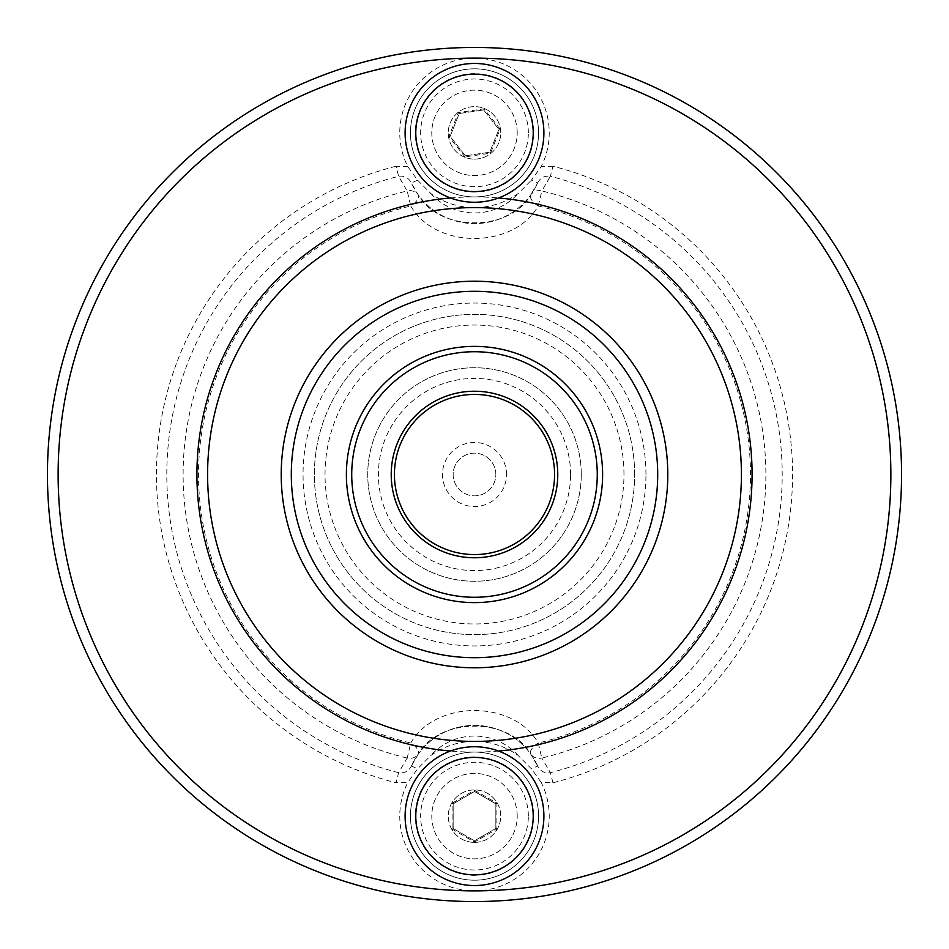 <?xml version="1.0" encoding="UTF-8"?>
<svg xmlns="http://www.w3.org/2000/svg" width="949" height="949" viewBox="0 0 949 949"><rect width="100%" height="100%" fill="white"/><g stroke="black" fill="none" stroke-linecap="round" stroke-linejoin="round"><path stroke-width="0.71" stroke-dasharray="4.75 3.56" d="M570.586 474.5A96.086 96.086 0 0 0 426.457 391.285A96.086 96.086 0 0 0 426.457 557.715A96.086 96.086 0 0 0 570.586 474.5M506.529 474.5A32.029 32.029 0 0 0 458.486 446.765A32.029 32.029 0 0 0 458.486 502.235A32.029 32.029 0 0 0 506.529 474.5M495.853 474.5A21.352 21.352 0 0 0 463.824 456.006A21.352 21.352 0 0 0 463.824 492.994A21.352 21.352 0 0 0 495.853 474.5A21.352 21.352 0 0 0 474.5 453.148A21.352 21.352 0 0 0 453.148 474.5A21.352 21.352 0 0 0 474.5 495.853A21.352 21.352 0 0 0 495.853 474.5M465.366 155.766L450.099 136.407L459.233 113.5L483.634 109.954L498.901 129.313L483.634 109.954L459.233 113.5L450.099 136.407L465.366 155.766L489.767 152.22L498.901 129.313L489.767 152.22L465.366 155.766L464.915 156.905L490.538 153.18L500.123 129.135L484.085 108.815L458.462 112.54L448.877 136.585L464.915 156.905M407.845 166.656L396.053 166.241L398.616 176.312L407.18 190.974A10.676 10.356 -35.8 0 1 418.236 194.842L411.356 183.003A69.396 69.396 0 0 0 537.644 183.003C540.289 177.748 544.536 175.518 550.384 176.312L541.82 190.974A10.676 10.356 -144.2 0 0 530.764 194.842C509.471 232.22 439.387 232.114 418.236 194.842A10.676 4.721 -35.8 0 1 410.751 205.98C435.342 249.172 513.338 249.373 538.249 205.98A10.676 4.721 -144.2 0 1 530.764 194.842L537.644 183.003L531.428 180.168L541.155 166.656A74.734 74.734 0 0 0 474.5 58.126A74.734 74.734 0 0 0 407.845 166.656L417.572 180.168L411.356 183.003A69.396 69.396 0 0 0 537.644 183.003M552.947 782.759L550.384 772.688L541.82 758.026A10.676 10.356 -35.8 0 1 530.764 754.158A10.676 4.721 -35.8 0 1 538.249 743.02C513.658 699.828 435.662 699.627 410.751 743.02A10.676 4.721 -144.2 0 1 418.236 754.158C439.529 716.78 509.613 716.886 530.764 754.158L537.644 765.997A69.396 69.396 0 0 0 411.356 765.997L418.236 754.158A10.676 10.356 -144.2 0 1 407.18 758.026L398.616 772.688L396.053 782.759L407.845 782.344A74.734 74.734 0 0 0 474.5 890.874A74.734 74.734 0 0 0 541.155 782.344L552.947 782.759A318.093 318.093 0 0 0 552.947 166.241L550.384 176.312A307.69 307.69 0 0 1 550.384 772.688C544.536 773.482 540.289 771.252 537.644 765.997L531.428 768.832L518.071 755.416A74.734 74.734 0 0 0 430.929 755.416L417.572 768.832L407.845 782.344M537.644 765.997A69.396 69.396 0 0 0 411.356 765.997C408.711 771.252 404.464 773.482 398.616 772.688A307.69 307.69 0 0 1 398.616 176.312C404.464 175.518 408.711 177.748 411.356 183.003M541.155 782.344L531.428 768.832M417.572 180.168L430.929 193.584A74.734 74.734 0 0 0 518.071 193.584L531.428 180.168M552.947 166.241L541.155 166.656M634.644 474.5A160.144 160.144 0 0 0 394.428 335.816A160.144 160.144 0 0 0 394.428 613.184A160.144 160.144 0 0 0 634.644 474.5A160.144 160.144 0 0 0 394.428 335.816A160.144 160.144 0 0 0 394.428 613.184A160.144 160.144 0 0 0 634.644 474.5M517.205 816.14A42.705 42.705 0 0 0 436.41 796.828A42.705 42.705 0 0 0 464.571 857.671A42.705 42.705 0 0 0 517.205 816.14A42.705 42.705 0 0 1 474.5 858.845A42.705 42.705 0 0 1 431.795 816.14A42.705 42.705 0 0 1 474.5 773.435A42.705 42.705 0 0 1 517.205 816.14M517.205 132.86A42.705 42.705 0 0 0 464.571 91.329A42.705 42.705 0 0 0 436.41 152.172A42.705 42.705 0 0 0 517.205 132.86A42.705 42.705 0 0 1 434.156 146.858A42.705 42.705 0 0 1 474.5 90.155A42.705 42.705 0 0 1 517.205 132.86M411.356 765.997L417.572 768.832M474.5 890.874A416.374 416.374 0 0 0 890.874 474.5A416.374 416.374 0 0 0 474.5 58.126A416.374 416.374 0 0 0 58.126 474.5A416.374 416.374 0 0 0 474.5 890.874M581.263 474.5A106.763 106.763 0 0 0 421.119 382.044A106.763 106.763 0 0 0 421.119 566.956A106.763 106.763 0 0 0 581.263 474.5A106.763 106.763 0 0 0 421.119 382.044A106.763 106.763 0 0 0 421.119 566.956A106.763 106.763 0 0 0 581.263 474.5M901.55 474.5A427.05 427.05 0 0 0 260.975 104.663A427.05 427.05 0 0 0 260.975 844.337A427.05 427.05 0 0 0 901.55 474.5M741.406 474.5A266.906 266.906 0 0 0 341.047 243.347A266.906 266.906 0 0 0 341.047 705.653A266.906 266.906 0 0 0 741.406 474.5M450.467 197.961A277.582 277.582 0 0 1 498.533 197.961M498.533 751.039A277.582 277.582 0 0 1 450.467 751.039M528.344 132.86A53.844 53.844 0 0 0 447.572 86.229A53.844 53.844 0 0 0 447.572 179.491A53.844 53.844 0 0 0 528.344 132.86M528.344 816.14A53.844 53.844 0 0 0 447.572 769.509A53.844 53.844 0 0 0 447.572 862.771A53.844 53.844 0 0 0 528.344 816.14M543.896 816.14A69.396 69.396 0 0 0 439.802 756.045A69.396 69.396 0 0 0 439.802 876.235A69.396 69.396 0 0 0 543.896 816.14M489.767 152.22L490.538 153.18M514.168 183.157A64.058 64.058 0 0 1 411.107 142.077A64.058 64.058 0 0 1 498.213 73.358A64.058 64.058 0 0 1 514.168 183.157A64.058 64.058 0 0 1 411.107 142.077A64.058 64.058 0 0 1 498.213 73.358A64.058 64.058 0 0 1 514.168 183.157M496.92 829.082L495.853 828.465L474.5 840.79L495.853 828.465L495.853 803.815L474.5 791.49L453.148 803.815L453.148 828.465L474.5 840.79L453.148 828.465L452.08 829.082L474.5 842.024L496.92 829.082L496.92 803.198L474.5 790.256L452.08 803.198L452.08 829.082M474.5 840.79L474.5 842.024M474.5 880.197A64.058 64.058 0 0 1 419.019 784.111A64.058 64.058 0 0 1 529.981 784.111A64.058 64.058 0 0 1 474.5 880.197A64.058 64.058 0 0 1 419.019 784.111A64.058 64.058 0 0 1 529.981 784.111A64.058 64.058 0 0 1 474.5 880.197M453.148 828.465L453.148 803.815L474.5 791.49L495.853 803.815L496.92 803.198M495.853 803.815L495.853 828.465M474.5 791.49L474.5 790.256M453.148 803.815L452.08 803.198M543.896 132.86A69.396 69.396 0 0 0 439.802 72.765A69.396 69.396 0 0 0 439.802 192.955A69.396 69.396 0 0 0 543.896 132.86M450.099 136.407L448.877 136.585M459.233 113.5L458.462 112.54M483.634 109.954L484.085 108.815M500.123 129.135L498.901 129.313M602.615 474.5A128.115 128.115 0 0 0 410.442 363.55A128.115 128.115 0 0 0 410.442 585.45A128.115 128.115 0 0 0 602.615 474.5M474.5 842.392A26.252 26.252 0 0 0 497.229 803.02A26.252 26.252 0 0 0 451.771 803.02A26.252 26.252 0 0 0 474.5 842.392A26.252 26.252 0 0 0 497.229 803.02A26.252 26.252 0 0 0 451.771 803.02A26.252 26.252 0 0 0 474.5 842.392M474.5 159.112A26.252 26.252 0 0 0 497.229 119.74A26.252 26.252 0 0 0 451.771 119.74A26.252 26.252 0 0 0 474.5 159.112A26.252 26.252 0 0 0 497.229 119.74A26.252 26.252 0 0 0 451.771 119.74A26.252 26.252 0 0 0 474.5 159.112M407.18 758.026A291.414 291.414 0 0 1 407.18 190.974L410.751 205.98A275.981 275.981 0 0 0 410.751 743.02L407.18 758.026M538.249 205.98L541.82 190.974A291.414 291.414 0 0 1 541.82 758.026L538.249 743.02A275.981 275.981 0 0 0 538.249 205.98M645.949 474.5A171.449 171.449 0 0 0 388.782 326.017A171.449 171.449 0 0 0 388.782 622.983A171.449 171.449 0 0 0 645.949 474.5M430.929 193.584A58.719 58.719 0 0 0 518.071 193.584M623.967 474.5A149.468 149.468 0 0 0 399.766 345.056A149.468 149.468 0 0 0 399.766 603.944A149.468 149.468 0 0 0 623.967 474.5M396.053 166.241A318.093 318.093 0 0 0 396.053 782.759M518.071 755.416A58.719 58.719 0 0 0 430.929 755.416M533.658 816.14A59.158 59.158 0 0 1 474.5 875.298A59.158 59.158 0 0 1 415.342 816.14A59.158 59.158 0 0 1 474.5 756.982A59.158 59.158 0 0 1 533.658 816.14M533.658 132.86A59.158 59.158 0 0 1 474.5 192.018A59.158 59.158 0 0 1 415.342 132.86A59.158 59.158 0 0 1 474.5 73.702A59.158 59.158 0 0 1 533.658 132.86"/><path stroke-width="1.42" d="M394.428 474.5A80.072 80.072 0 0 1 474.5 394.428A80.072 80.072 0 0 1 554.572 474.5A80.072 80.072 0 0 1 474.5 554.572A80.072 80.072 0 0 1 394.428 474.5M47.45 474.5A427.05 427.05 0 0 1 474.5 47.45A427.05 427.05 0 0 1 901.55 474.5A427.05 427.05 0 0 1 474.5 901.55A427.05 427.05 0 0 1 47.45 474.5M58.126 474.5A416.374 416.374 0 0 1 682.687 113.916A416.374 416.374 0 0 1 682.687 835.084A416.374 416.374 0 0 1 58.126 474.5M207.594 474.5A266.906 266.906 0 0 1 474.5 207.594A266.906 266.906 0 0 1 741.406 474.5A266.906 266.906 0 0 1 474.5 741.406A266.906 266.906 0 0 1 207.594 474.5M450.467 751.039A277.582 277.582 0 0 1 196.918 474.5A277.582 277.582 0 0 1 450.467 197.961M498.533 197.961A277.582 277.582 0 0 1 752.082 474.5A277.582 277.582 0 0 1 498.533 751.039M405.104 816.14A69.396 69.396 0 0 1 474.5 746.744A69.396 69.396 0 0 1 543.896 816.14A69.396 69.396 0 0 1 474.5 885.536A69.396 69.396 0 0 1 405.104 816.14M554.572 474.5A80.072 80.072 0 0 0 434.464 405.152A80.072 80.072 0 0 0 434.464 543.848A80.072 80.072 0 0 0 554.572 474.5M405.104 132.86A69.396 69.396 0 0 1 474.5 63.464A69.396 69.396 0 0 1 543.896 132.86A69.396 69.396 0 0 1 474.5 202.256A69.396 69.396 0 0 1 405.104 132.86M346.385 474.5A128.115 128.115 0 0 1 474.5 346.385A128.115 128.115 0 0 1 602.615 474.5A128.115 128.115 0 0 1 474.5 602.615A128.115 128.115 0 0 1 346.385 474.5A128.115 128.115 0 0 1 474.5 346.385A128.115 128.115 0 0 1 602.615 474.5A128.115 128.115 0 0 1 474.5 602.615A128.115 128.115 0 0 1 346.385 474.5M391.225 474.5A83.275 83.275 0 0 1 516.137 402.388A83.275 83.275 0 0 1 516.137 546.612A83.275 83.275 0 0 1 391.225 474.5M415.781 816.14A58.719 58.719 0 0 1 503.86 765.285A58.719 58.719 0 0 1 503.86 866.995A58.719 58.719 0 0 1 415.781 816.14M415.781 132.86A58.719 58.719 0 0 1 503.86 82.005A58.719 58.719 0 0 1 503.86 183.715A58.719 58.719 0 0 1 415.781 132.86M351.723 474.5A122.777 122.777 0 0 1 535.888 368.176A122.777 122.777 0 0 1 535.888 580.824A122.777 122.777 0 0 1 351.723 474.5M667.788 474.5A193.288 193.288 0 0 0 474.5 281.212A193.288 193.288 0 0 0 281.212 474.5A193.288 193.288 0 0 0 474.5 667.788A193.288 193.288 0 0 0 667.788 474.5M291.307 474.5A183.193 183.193 0 0 1 566.102 315.851A183.193 183.193 0 0 1 566.102 633.149A183.193 183.193 0 0 1 291.307 474.5"/></g></svg>
